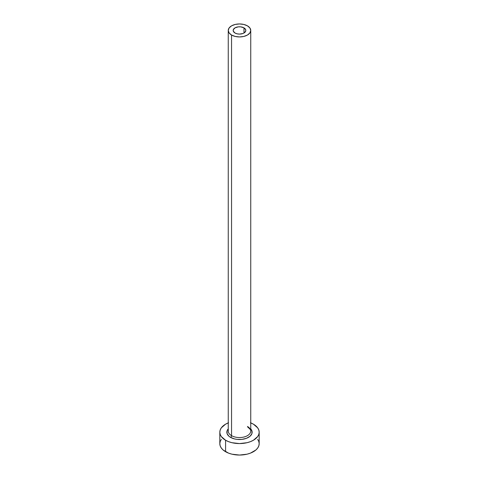 <?xml version="1.0" encoding="UTF-8"?>
<svg xmlns="http://www.w3.org/2000/svg" width="479" height="479" viewBox="0 0 479 479"><rect width="100%" height="100%" fill="white"/><g stroke="black" fill="none" stroke-linecap="round" stroke-linejoin="round"><path stroke-width="0.72" d="M235.027 33.027A6.329 3.652 180 0 1 233.171 30.44A6.329 3.652 180 0 1 237.081 27.069A6.329 3.652 180 0 1 243.973 27.86L243.973 33.027L243.015 33.482L239.5 34.099L237.081 33.817L235.027 33.027L233.297 31.159L233.297 29.728L235.027 27.86L238.267 26.86L240.733 26.86L243.973 27.86L245.703 29.728L245.703 31.159L243.973 33.027L243.973 27.86A6.329 3.652 180 0 1 245.829 30.44A6.329 3.652 180 0 1 241.919 33.817A6.329 3.652 180 0 1 235.027 33.027M228.357 430.19A11.245 6.49 0 0 0 231.549 435.651A1.407 0.814 -60 0 1 230.555 437.375A12.652 7.305 180 0 1 228.255 428.861L227.088 430.783L227.088 433.633L228.98 436.267L230.555 437.375A1.407 0.814 120 0 0 231.549 435.651A11.245 6.49 0 0 0 243.805 437.058A11.245 6.49 0 0 0 250.745 431.058L250.745 30.44A11.245 6.49 180 0 1 243.805 36.44A11.245 6.49 180 0 1 231.549 35.033L231.549 435.651L231.549 35.033A11.245 6.49 180 0 1 228.255 30.44A11.245 6.49 180 0 1 235.195 24.447A11.245 6.49 180 0 1 247.451 25.854A11.245 6.49 180 0 1 250.745 30.44L249.888 27.956L247.451 25.854L243.805 24.447L239.5 23.95L235.195 24.447L231.549 25.854L229.112 27.956L228.255 30.44L229.112 32.931L231.549 35.033L235.195 36.44L239.5 36.937L243.805 36.44L247.451 35.033L249.888 32.931L250.745 30.44M250.745 422.879A19.681 11.364 180 0 1 253.415 424.172A19.681 11.364 180 0 1 259.181 432.208A19.681 11.364 180 0 1 247.032 442.704A19.681 11.364 180 0 1 225.585 440.243L225.585 451.721A19.681 11.364 0 0 0 247.032 454.188A19.681 11.364 0 0 0 259.181 443.686L258.804 441.47L257.684 439.339M221.316 439.339L220.196 441.47L219.819 443.686A19.681 11.364 0 0 0 225.585 451.721L225.585 440.243A19.681 11.364 180 0 1 219.819 432.208A19.681 11.364 180 0 1 228.255 422.879M228.567 422.759L225.585 424.172L221.316 427.861L220.196 429.992L219.819 432.208L220.196 434.423L221.316 436.555L225.585 440.243L228.567 441.656L231.968 442.704L239.5 443.572L247.032 442.704L250.433 441.656L253.415 440.243L257.684 436.555L258.804 434.423L259.181 432.208L258.804 429.992L257.684 427.861L253.415 424.172L250.433 422.759M250.745 428.861L251.912 430.783L251.912 433.633L250.02 436.267L246.529 438.279L241.967 439.375L237.033 439.375L234.656 438.956L230.555 437.375A12.652 7.305 180 0 0 246.96 438.105A12.652 7.305 180 0 0 250.745 428.861M219.819 432.208L219.819 443.686L220.196 445.901L221.316 448.033L223.136 450.003L228.567 453.134L231.968 454.188L239.5 455.05L247.032 454.188L250.433 453.134L255.864 450.003L257.684 448.033L258.804 445.901L259.181 443.686L259.181 432.208M228.255 30.44L228.255 431.058A11.245 6.49 0 0 0 231.549 435.651A11.245 6.49 0 0 0 243.093 437.213A11.245 6.49 0 0 0 250.643 431.932A11.245 6.49 0 0 0 247.451 426.466M250.745 431.058C251.355 430.627 250.355 429.31 247.745 427.112"/></g></svg>
